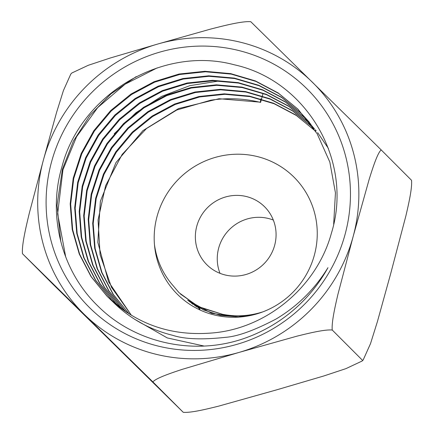<?xml version="1.0" encoding="UTF-8"?>
<svg xmlns="http://www.w3.org/2000/svg" width="434" height="434" viewBox="0 0 434 434"><rect width="100%" height="100%" fill="white"/><g stroke="black" fill="none" stroke-linecap="round" stroke-linejoin="round"><path stroke-width="0.65" d="M262.977 311.818A82.634 80.42 135 0 1 154.45 244.505A82.634 80.42 -45 0 1 157.075 216.365A82.634 80.42 -45 0 1 291.209 174.517A82.634 80.42 -45 0 1 262.977 311.818C249.496 316.142 235.933 316.95 222.289 314.232L198.121 306.534L179.052 292.695L171.012 283.207C161.942 271.896 156.424 258.995 154.45 244.505M362.596 360.404L363.187 359.949L370.517 343.625L377.455 321.48L390.616 273.903L405.871 215.948C408.741 203.638 412.333 187.781 411.53 180.294L381.193 149.914C377.531 152.942 372.817 167.67 369.198 179.237L353.173 236.422L337.918 294.377C335.048 306.686 331.457 322.538 332.254 330.03L362.596 360.404L362.146 361.012L363.193 359.949M70.813 74.051L71.854 72.988L88.292 65.284L110.209 58.02L157.537 44.094L210.273 29.181C223.96 25.655 242.27 20.973 250.765 21.7L381.193 149.914M332.254 330.03C324.789 329.314 309.003 333.155 296.742 336.22L239.025 352.424L182.079 369.399C170.567 373.207 155.904 378.177 152.893 381.925L22.47 253.706L52.807 284.086L183.235 412.3C190.7 413.016 206.492 409.175 218.747 406.11L276.463 389.906L323.845 375.963L345.893 368.65L362.146 361.012M22.47 253.706C21.64 245.183 26.029 226.798 29.338 213.056L43.384 160.097L56.529 112.569L63.418 90.56L70.807 74.051M152.893 381.925L183.235 412.3M260.883 98.838L260.357 102.174L219.072 98.73L178.537 108.565L142.932 130.634L115.938 162.631L100.373 201.224L97.824 242.362L108.533 281.753L131.383 315.279M315.648 131.307L295.82 114.977L273.621 103.249L249.463 96.109L224.269 93.831L198.994 96.511L174.614 104.014L152.063 116.09L132.191 132.229L115.78 151.846L103.433 174.148L95.648 198.295L92.692 223.347L94.704 248.335L101.583 272.302L113.062 294.312L129.044 313.836M314.129 128.952L311.688 126.44L292.201 110.524L269.91 98.751L245.644 91.601L220.342 89.328L194.964 92.019L170.486 99.576L147.831 111.684L127.889 127.911L111.392 147.587L99.006 169.992L91.162 194.231L88.2 219.392L90.191 244.488L97.086 268.559L108.598 290.671L124.287 309.974L126.706 312.328M134.795 319.348L167.253 337.923L204.023 346.034M328.424 148.461L317.666 132.663M316.18 130.835L315.247 129.723M314.395 128.73L308.27 122.155L288.702 106.124L266.286 94.303L241.901 87.098L216.463 84.82L190.949 87.527L166.341 95.122L143.578 107.317L123.527 123.619L106.97 143.426L94.509 165.945L86.659 190.331L83.681 215.622L85.726 240.848L92.67 265.044L104.279 287.254L120.077 306.643L124.384 310.755M310.988 124.422L304.874 117.847L285.209 101.757L262.706 89.854L238.206 82.623L212.655 80.306L187.032 83.019L162.305 90.635L139.433 102.863L119.279 119.236L102.625 139.113L90.109 161.736L82.183 186.219L79.194 211.624L81.201 236.969L88.173 261.273L99.798 283.614L115.656 303.095L122.236 309.225M309.507 122.426L301.348 113.442L281.59 97.281L258.962 85.357L234.344 78.093L208.673 75.809L182.926 78.538L158.095 86.22L135.12 98.523L114.891 114.988L98.171 134.974L85.612 157.705L77.681 182.313L74.675 207.837L76.737 233.302L83.735 257.72L95.453 280.142L111.386 299.72L119.979 307.549M333.665 224.183L335.439 192.821L329.829 162.077L317.108 133.677L298.006 109.211L278.161 92.952L255.442 80.936L230.709 73.628L204.913 71.29L179.036 74.035L154.07 81.717L130.981 94.075L110.632 110.605L93.825 130.683L81.185 153.522L73.205 178.244L70.183 203.899L72.223 229.494L79.27 254.031L91.021 276.577L107.046 296.243L112.108 301.039C139.699 325.071 172.217 335.775 209.66 333.155C265.141 329.9 316.69 287.579 331.408 233.177C353.802 161.632 307.191 80.751 234.262 64.785C162.555 45.358 81.001 94.482 62.192 165.907C47.208 215.416 61.557 271.19 98.187 306.317C133.808 341.835 190.038 355.3 239.644 339.941A149.811 145.802 -45 0 0 327.968 267.686C314.824 289.066 297.54 306.171 276.116 319.001C254.53 330.328 237.686 336.437 225.582 337.326C202.13 339.871 184.483 339.193 172.64 335.298C149.133 329.498 128.958 318.079 112.108 301.039M157.179 67.899L125.1 84.207L97.704 107.589L76.585 136.683L62.963 169.748L57.635 213.794L65.724 257.004M60.776 241.532L57.038 205.423L62.404 169.244L73.389 141.099L89.833 115.596L111.055 93.804L136.173 76.639M345.068 234.425A154.233 150.104 -45 0 0 238.44 50.436A154.233 150.104 -45 0 0 51.489 162.094A154.233 150.104 -45 0 0 158.117 346.077A154.233 150.104 -45 0 0 345.068 234.425M260.357 102.174L260.595 102.419L263.064 93.348M131.431 315.312L111.495 287.297L100.086 254.698L98.062 219.951L105.614 185.665L122.149 154.417L146.47 128.556L176.752 110.024L210.75 100.2C227.617 97.693 244.233 98.431 260.595 102.419M315.203 130.856L296.324 115.477L274.147 103.748L250.011 96.608L224.839 94.314L199.591 96.972L175.222 104.453L152.676 116.491L132.804 132.592L116.383 152.166L104.008 174.43L96.185 198.544L93.185 223.57L95.138 248.546L101.957 272.509L113.372 294.529L128.958 313.755M314.075 128.871L312.171 126.929M311.927 126.685L292.435 110.844L270.154 99.142L245.915 92.046L220.651 89.811L195.322 92.529L170.887 100.091L148.287 112.194L128.377 128.393L111.907 148.037L99.527 170.394L91.677 194.589L88.688 219.702L90.635 244.76L97.476 268.803L108.918 290.905L124.531 310.218M124.775 310.462L126.625 312.274M312.48 126.527L308.758 122.638M308.514 122.393L288.941 106.444L266.536 94.693L242.172 87.543L216.772 85.308L191.307 88.037L166.748 95.643L144.028 107.827L124.015 124.108L107.48 143.876L95.03 166.352L87.174 190.683L84.169 215.931L86.171 241.12L93.06 265.288L104.599 287.487L120.321 306.881M305.118 118.091L285.442 102.077L262.955 90.239L238.483 83.068L212.969 80.795L187.39 83.534L162.712 91.151L139.884 103.373L119.768 119.724L103.135 139.564L90.63 162.137L82.699 186.571L79.682 211.933L81.646 237.246L88.563 261.523L100.118 283.847L115.9 303.339M301.587 113.686L281.823 97.601L259.207 85.748L234.62 78.538L208.982 76.297L183.284 79.053L158.502 86.74L135.571 99.033L115.379 115.477L98.686 135.424L86.133 158.112L78.196 182.671L75.169 208.152L77.181 233.573L84.125 257.97L95.773 280.38L111.63 299.965M298.006 109.211L278.666 93.451L255.968 81.435L231.257 74.127L205.483 71.773L179.633 74.496L154.678 82.151L131.6 94.476L111.245 110.963L94.428 131.003L81.76 153.804L73.742 178.493L70.671 204.126L72.662 229.7L79.644 254.237L91.324 276.794L107.285 296.487M107.046 296.243L112.52 301.462M114.223 133.797L135.988 112.699L161.556 96.419L189.826 85.661L219.577 80.903M274.651 245.335A40.91 39.814 -45 0 0 264.664 206.834A40.91 39.814 -45 0 0 225.653 196.944A40.91 39.814 -45 0 0 196.786 226.152A40.91 39.814 -45 0 0 206.779 264.653A40.91 39.814 -45 0 0 245.79 274.543A40.91 39.814 -45 0 0 274.651 245.335M273.328 220.071A40.91 39.814 -45 0 0 218.682 248.069A40.91 39.814 -45 0 0 220.005 273.333M196.38 305.682L198.582 308.059M198.886 308.373L199.352 308.84M194.692 304.744L196.418 306.545M195.55 306.122L193.396 304.066M193.233 303.903L194.399 305.053M191.524 302.813L192.663 303.898M190.173 301.923L192.365 303.854M188.177 300.469L189.262 301.418M187.645 300.133L211.608 313.326L238.95 317.097M180.403 294.013L199.689 307.375L222.289 314.232M196.309 305.65L198.56 308.048M198.875 308.368L199.797 309.279M194.649 304.717L196.884 307.001M191.562 302.834L192.767 303.968M190.304 302.01L193.005 304.326M188.763 300.946L189.935 301.934M188.551 300.789L203.638 309.99L220.543 315.415L238.369 316.782L256.185 314.08M197.947 306.512L200.085 308.948M157.537 44.094A162.75 158.394 135 0 1 312.426 82.254A162.75 158.394 135 0 1 353.173 236.422A162.75 158.394 135 0 1 239.025 352.424A162.75 158.394 135 0 1 84.131 314.259A162.75 158.394 135 0 1 43.384 160.097A162.75 158.394 135 0 1 157.537 44.094M120.56 307.126L120.077 306.643M196.255 306.382L196.58 306.708"/></g></svg>

